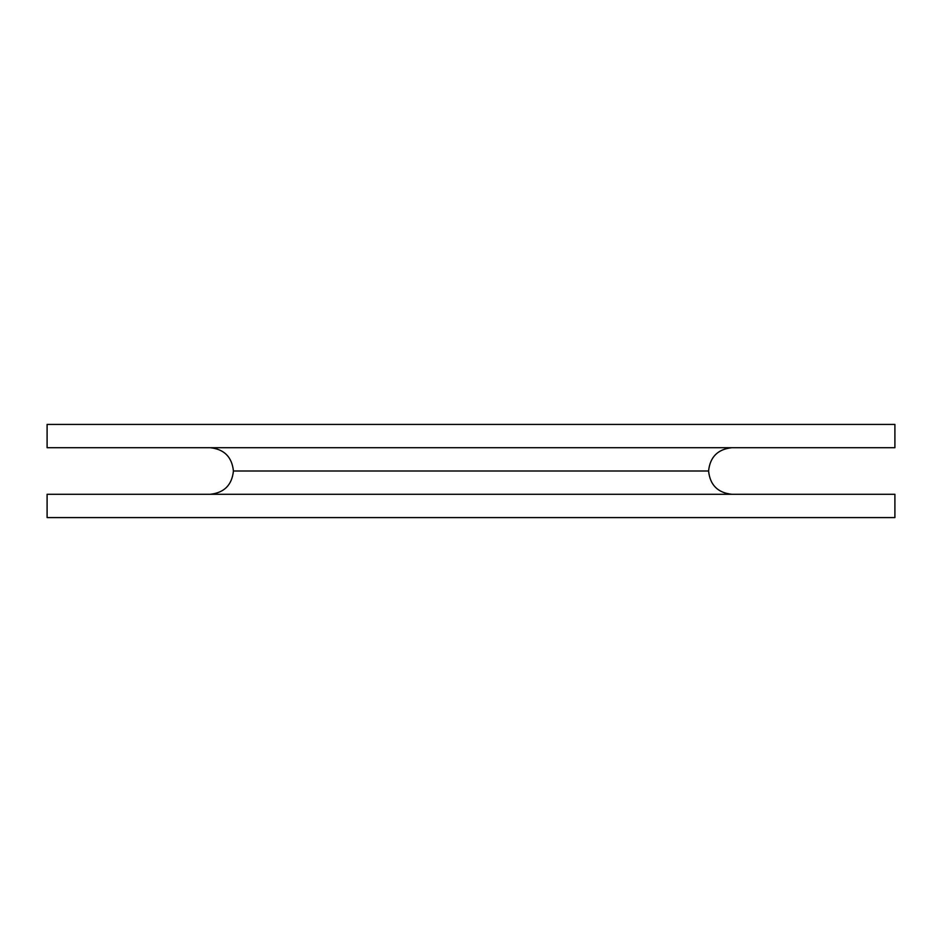 <?xml version="1.0" encoding="UTF-8"?>
<svg xmlns="http://www.w3.org/2000/svg" width="942" height="942" viewBox="0 0 942 942"><rect width="100%" height="100%" fill="white"/><g stroke="black" fill="none" stroke-linecap="round" stroke-linejoin="round"><path stroke-width="1.41" d="M210.137 447.709C224.184 449.193 231.944 456.952 233.428 471C231.944 456.952 224.184 449.193 210.137 447.709M708.572 471C710.056 456.952 717.816 449.193 731.863 447.709C717.816 449.193 710.056 456.952 708.572 471L233.428 471C231.944 485.048 224.184 492.807 210.137 494.291C224.184 492.807 231.944 485.048 233.428 471L708.572 471C710.056 485.048 717.816 492.807 731.863 494.291C717.816 492.807 710.056 485.048 708.572 471M47.1 517.582L894.9 517.582L894.9 494.291L47.1 494.291L47.1 517.582L47.1 494.291L894.9 494.291L894.9 517.582L47.1 517.582M47.1 447.709L894.9 447.709L894.9 424.418L47.1 424.418L47.1 447.709L47.1 424.418L894.9 424.418L894.9 447.709L47.1 447.709"/></g></svg>
